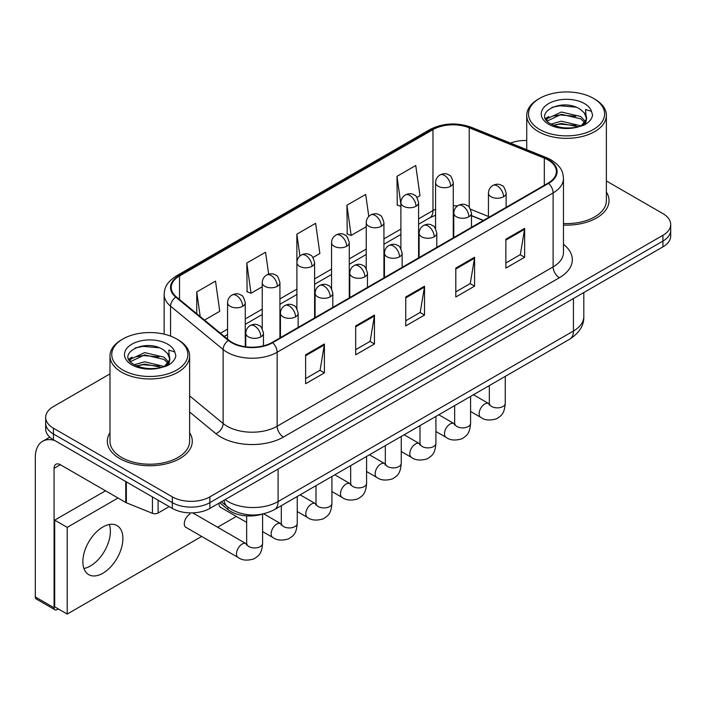 <?xml version="1.0" encoding="UTF-8"?>
<svg xmlns="http://www.w3.org/2000/svg" width="706" height="706" viewBox="0 0 706 706"><rect width="100%" height="100%" fill="white"/><g stroke="black" fill="none" stroke-linecap="round" stroke-linejoin="round"><path stroke-width="1.06" d="M483.257 220.528L471.476 215.762M262.261 514.127A26.546 15.329 180 0 1 227.879 509.441L219.742 502.725M109.986 432.69A42.475 24.525 0 0 0 107.338 441.224A42.475 24.525 0 0 0 119.773 458.565A42.475 24.525 0 0 0 166.069 463.877A42.475 24.525 0 0 0 192.288 441.224A42.475 24.525 0 0 0 189.632 432.69A42.475 24.525 0 0 1 192.288 441.224A42.475 24.525 0 0 1 166.069 463.877A42.475 24.525 0 0 1 119.773 458.565A42.475 24.525 0 0 1 107.338 441.224A42.475 24.525 0 0 1 109.986 432.69M548.103 159.971A28.319 16.353 180 0 1 556.39 171.532A28.319 16.353 180 0 1 548.103 183.092L272.145 342.419A28.319 16.353 180 0 1 228.92 340.23L176.35 296.882A28.319 16.353 180 0 1 171.231 287.51A28.319 16.353 180 0 1 179.527 275.949L432.972 129.622A28.319 16.353 180 0 1 469.234 127.786L544.317 158.144A28.319 16.353 180 0 1 548.103 159.971M548.597 159.68A29.025 16.759 0 0 0 544.723 157.809L469.64 127.451A29.025 16.759 0 0 0 432.469 129.33L179.024 275.658A29.025 16.759 0 0 0 175.776 297.12L228.347 340.469A29.025 16.759 0 0 0 272.648 342.701L548.597 183.383A29.025 16.759 0 0 0 548.597 159.68M109.986 373.898L53.444 406.541A26.546 15.329 0 0 0 45.669 417.378L45.669 428.939A26.546 15.329 0 0 0 53.444 439.776L172.335 508.417L172.335 502.637A26.546 15.329 0 0 0 209.885 502.637L662.925 241.081A26.546 15.329 0 0 0 670.7 230.244A26.546 15.329 0 0 1 662.925 241.081L209.885 502.637A26.546 15.329 0 0 1 172.335 502.637L53.444 433.996L172.335 502.637L172.335 496.856A26.546 15.329 0 0 0 209.885 496.856L662.925 235.301A26.546 15.329 0 0 0 670.7 224.464A26.546 15.329 0 0 0 662.925 213.627L606.383 180.974M45.669 423.159A26.546 15.329 0 0 0 53.444 433.996A26.546 15.329 0 0 1 45.669 423.159M305.619 354.809L305.619 383.711L324.398 372.874L324.398 343.972L305.619 354.809M305.619 378.584L320.083 370.235L324.319 344.925A7.078 4.086 -120 0 0 324.398 343.972M319.95 370.306L324.398 372.874M355.683 325.907L355.683 354.809L374.454 343.972L374.454 315.07L355.683 325.907M355.683 349.682L370.138 341.333L374.383 316.023A7.078 4.086 -120 0 0 374.454 315.07M370.015 341.404L374.454 343.972M505.858 239.202L505.858 268.103L524.637 257.266L524.637 228.365L505.858 239.202M505.858 262.976L520.322 254.628L524.558 229.326A7.078 4.086 -120 0 0 524.637 228.365M520.19 254.698L524.637 257.266M455.802 268.103L455.802 297.005L474.573 286.168L474.573 257.266L455.802 268.103M455.802 291.878L470.258 283.53L474.503 258.228A7.078 4.086 -120 0 0 474.573 257.266M470.134 283.6L474.573 286.168M405.738 297.005L405.738 325.907L424.518 315.07L424.518 286.168L405.738 297.005M405.738 320.78L420.202 312.431L424.438 287.121A7.078 4.086 -120 0 0 424.518 286.168M420.07 312.502L424.518 315.07M563.476 225.073A42.475 24.525 0 0 0 609.04 200.619A42.475 24.525 0 0 0 606.383 192.085A42.475 24.525 0 0 1 609.04 200.619A42.475 24.525 0 0 1 563.476 225.073M526.738 140.512A26.546 15.329 0 0 0 510.464 143.097M45.669 417.378A26.546 15.329 0 0 0 53.444 428.215L172.335 496.856M204.511 320.1L219.751 311.302L215.515 281.112L196.745 291.949L196.745 313.693M368.788 216.433L365.69 194.406L346.92 205.243L347.228 233.968M416.928 197.468L419.991 195.703L415.755 165.504L396.984 176.341L397.284 205.067M268.659 274.184L265.571 252.21L246.8 263.047L247.109 291.772M312.926 257.514L319.871 253.507L315.635 223.308L296.864 234.145L296.899 263.02M296.864 234.145L299.935 256.013M346.92 205.243L351.156 235.442L366.229 226.741M351.156 235.442L346.92 233.854M400.893 206.417L396.984 204.952M396.984 176.341L400.893 204.246M246.8 263.047L251.036 293.246L262.235 286.777M251.036 293.246L246.8 291.657M196.745 291.949L200.195 316.544M172.335 508.417A26.546 15.329 0 0 0 209.885 508.417L662.925 246.862A26.546 15.329 0 0 0 670.7 236.025L670.7 224.464M90.368 566.009A28.319 16.353 120 0 0 109.324 524.505A28.319 16.353 120 0 1 90.368 566.009A28.319 16.353 120 0 1 83.926 568.498A28.319 16.353 120 0 0 90.368 566.009M158.1 500.201L158.1 513.024L169.211 506.617M54.768 440.544A35.397 20.439 -120 0 0 42.634 441.276A35.397 20.439 -120 0 0 35.3 457.479L35.3 596.932L54.071 607.769L54.071 468.316A8.851 5.11 60 0 1 55.906 464.266A8.851 5.11 60 0 1 60.328 464.707L125.756 502.487L125.756 481.527M54.071 607.769A4.421 2.55 120 0 0 54.989 609.799L36.218 598.962A4.421 2.55 -60 0 1 35.3 596.932M54.989 609.799A4.421 2.55 120 0 0 57.204 609.578L58.324 608.925M158.1 513.024A4.421 2.55 180 0 1 152.434 513.315L126.348 502.769A4.421 2.55 180 0 1 125.756 502.487M563.476 223.537A39.818 22.989 0 0 0 606.383 200.619L606.383 115.352A39.818 22.989 0 0 0 594.717 99.096L593.464 98.372A38.053 21.965 0 0 0 539.649 98.372A38.053 21.965 0 0 0 539.649 129.445A38.053 21.965 0 0 0 593.464 129.445A38.053 21.965 0 0 0 593.464 98.372L594.717 99.096M539.649 98.372L538.404 99.096A39.818 22.989 0 0 0 526.738 115.352A39.818 22.989 0 0 0 538.404 131.616A39.818 22.989 0 0 0 581.797 136.593A39.818 22.989 0 0 0 606.383 115.352M586.271 119.623L586.562 118.246A20.006 11.552 0 0 0 584.303 112.916L580.72 109.651C562.285 96.598 531.556 113.631 550.521 123.744C558.269 127.936 567.421 129.013 577.976 126.956L583.597 125.315C588.998 122.544 591.999 119.085 592.59 114.937L591.478 111.345L585.565 109.492L586.262 119.614L581.382 125.509M551.112 124.088L561.385 121.185L580.914 125.844M575.752 125.465L559.805 124.106L553.478 125.244L561.385 123.479L578.691 126.798M546.629 120.373L547.238 118.643L561.385 112.007L580.703 116.525L585.353 121.37M547.185 121.035L561.385 114.301L580.703 118.82L584.586 122.456M584.303 112.916L586.554 118.52M586.562 118.811L585.883 122.332L584.339 124.927M545.482 118.449L548.871 116.552M551.968 107.338L559.805 105.75L575.955 107.171M545.914 119.305L547.335 118.458M553.451 116.075L559.805 114.928L575.752 116.296M122.906 338.986L121.653 339.71A39.818 22.989 0 0 0 109.986 355.965L109.986 441.224A39.818 22.989 0 0 0 121.653 457.479A39.818 22.989 0 0 0 165.054 462.465A39.818 22.989 0 0 0 189.632 441.224L189.632 355.965A39.818 22.989 0 0 0 177.974 339.71L176.721 338.986A38.053 21.965 0 0 0 122.906 338.986A38.053 21.965 0 0 0 122.906 370.05A38.053 21.965 0 0 0 176.721 370.05A38.053 21.965 0 0 0 176.721 338.986L177.974 339.71M109.986 355.965A39.818 22.989 0 0 0 121.653 372.221A39.818 22.989 0 0 0 165.054 377.207A39.818 22.989 0 0 0 189.632 355.965M169.519 360.228L169.819 358.851A20.006 11.552 0 0 0 167.551 353.521L163.977 350.255C145.533 337.212 114.804 354.235 133.778 364.349C141.518 368.55 150.669 369.617 161.224 367.561L166.845 365.929C172.246 363.149 175.247 359.689 175.838 355.542L174.735 351.95L168.822 350.097L169.519 360.228L164.63 366.123M134.369 364.693L144.633 361.79L164.171 366.458M159 366.079L143.062 364.711L136.726 365.858L144.633 364.084L161.948 367.402M129.886 360.987L130.486 359.257L144.633 352.612L163.96 357.139L168.602 361.975M130.434 361.649L144.633 354.906L163.96 359.425L167.834 363.06M167.551 353.521L169.802 359.125M169.811 359.416L169.131 362.937L167.596 365.54M128.739 359.054L132.128 357.157M135.217 347.943L143.062 346.355L159.203 347.776M129.163 359.91L130.592 359.063M136.699 356.689L143.062 355.533L159 356.901M189.985 513.986A7.96 4.598 120 0 0 189.923 514.021A7.96 4.598 120 0 0 184.716 521.037A7.96 4.598 120 0 0 185.943 527.426A7.96 4.598 120 0 0 186.472 527.656M102.882 573.237A28.319 16.353 120 0 0 121.379 548.28A28.319 16.353 120 0 0 117.037 525.591A28.319 16.353 120 0 0 102.882 526.994A28.319 16.353 120 0 0 84.385 551.942A28.319 16.353 120 0 0 88.718 574.64A28.319 16.353 120 0 0 102.882 573.237M118.026 498.012L67.211 527.356L67.211 614.061L201.669 536.428M217.598 527.232L236.333 516.421M218.984 503.166A7.96 4.598 120 0 0 220.607 507.411A7.96 4.598 120 0 0 221.137 507.64M105.512 490.794L54.697 520.128L54.697 606.833L67.211 614.061M67.211 527.356L54.697 520.128M227.879 507.084L227.879 509.441M563.476 244.355A44.249 25.548 180 0 1 559.364 277.749L283.406 437.067A8.851 5.11 60 0 1 277.149 426.23L553.107 266.912A35.397 20.439 0 0 0 563.476 252.457L563.476 178.468A35.397 20.439 180 0 1 553.107 192.923A8.851 5.11 -120 0 0 548.597 183.383M283.406 437.067A44.249 25.548 180 0 1 220.837 437.067A44.249 25.548 180 0 1 215.877 433.66L189.632 412.022M228.347 340.469A8.851 5.922 129.5 0 0 223.122 349.514L223.122 423.503A35.397 20.439 0 0 0 227.094 426.23A35.397 20.439 0 0 0 277.149 426.23L277.149 352.241A35.397 20.439 180 0 1 223.122 349.514L170.552 306.166A35.397 20.439 180 0 1 164.154 294.446L164.154 334.167M563.476 178.468C562.903 172.388 562.338 167.331 551.271 159.971L546.62 157.712A8.851 4.148 112 0 0 544.723 157.809M546.62 157.712L471.537 127.354C456.879 122.173 442.971 122.923 429.795 129.613A8.851 5.11 60 0 1 432.469 129.33M179.024 275.658A8.851 5.11 -120 0 0 176.35 275.94C165.619 282.982 164.648 288.277 164.154 294.446M175.776 297.12A8.851 5.922 129.5 0 0 170.552 306.166L170.552 336.1M471.537 127.354A8.851 4.148 112 0 0 469.64 127.451M272.648 342.701A8.851 5.11 60 0 1 277.149 352.241L553.107 192.923L553.107 266.912A8.851 5.11 60 0 0 559.364 277.749M209.885 496.856L209.885 508.417M662.925 235.301L662.925 246.862M53.444 428.215L53.444 439.776M189.632 395.889L223.122 423.503A8.851 5.922 -50.5 0 1 215.877 433.66M179.527 275.949L179.527 299.503M544.317 158.144L544.317 185.281M469.234 127.786L469.234 207.273M488.437 216.477L470.567 209.25M457.462 205.967A28.319 16.353 0 0 0 453.261 205.755M435.567 209.223A28.319 16.353 0 0 0 432.972 210.547L418.596 218.842M432.972 129.622L432.972 210.547A15.929 9.196 60 0 1 429.672 217.836L418.596 224.234M400.893 229.062L383.932 238.857M366.229 249.077L349.267 258.873M331.564 269.092L314.594 278.888M296.899 289.107L279.929 298.903M262.235 309.122L245.264 318.918M227.561 329.137L220.448 333.241M483.451 220.413L472.402 215.948A15.929 7.457 -68 0 1 471.476 215.392M405.738 297.923L424.438 287.121M455.802 269.021L474.503 258.228M505.858 240.119L524.558 229.326M355.683 326.825L374.383 316.023M305.619 355.727L324.319 344.925M225.099 499.636A35.397 20.439 0 0 0 228.029 501.56A35.397 20.439 0 0 0 278.093 501.56L573.44 331.035A35.397 20.439 0 0 0 583.809 316.588C584.065 325.369 579.388 332.888 569.777 339.136L274.422 509.661A17.703 10.219 60 0 0 278.093 501.56L278.093 469.04M573.44 298.523L573.44 331.035A17.703 10.219 60 0 1 569.777 339.136M224.129 500.192A17.703 11.834 129.5 0 0 227.306 506.626L221.41 501.763M503.546 196.753A8.851 5.11 0 0 0 506.14 193.135C504.737 188.017 503.334 185.51 501.94 185.607C499.371 183.807 496.353 183.754 492.867 185.475A8.851 5.11 60 0 1 497.289 185.916A8.851 5.11 -120 0 1 503.546 196.753A8.851 5.11 0 0 1 491.032 196.753A8.851 5.11 0 0 1 488.437 193.135C488.57 189.782 490.043 187.231 492.867 185.475M470.584 411.492L480.795 417.378A7.96 4.598 -60 0 1 479.568 410.998A7.96 4.598 -60 0 1 484.775 403.982A7.96 4.598 -60 0 1 485.128 403.788A7.96 4.598 -60 0 1 488.755 403.585L473.452 394.751M489.779 404.388L489.073 404.979L489.329 403.258A7.96 4.598 -0 0 0 491.658 406.506A7.96 4.598 -0 0 0 502.557 406.709A7.96 4.598 -0 0 0 505.258 403.258C504.349 414.484 501.11 415.684 496.662 418.755C490.008 420.776 484.713 420.317 480.795 417.378M450.675 186.234A8.851 5.11 0 0 0 453.261 182.625C451.858 177.506 450.463 175 449.06 175.097C446.501 173.288 443.474 173.244 439.988 174.964A8.851 5.11 60 0 1 444.409 175.397A8.851 5.11 -120 0 1 450.675 186.234A8.851 5.11 0 0 1 438.152 186.234A8.851 5.11 0 0 1 435.567 182.625C435.699 179.271 437.173 176.712 439.988 174.964M468.881 216.768A8.851 5.11 0 0 0 471.476 213.15C470.072 208.032 468.669 205.525 467.275 205.623C464.707 203.813 461.689 203.769 458.194 205.49A8.851 5.11 60 0 1 462.624 205.923A8.851 5.11 -120 0 1 468.881 216.768A8.851 5.11 0 0 1 456.367 216.768A8.851 5.11 0 0 1 453.773 213.15C453.905 209.797 455.379 207.246 458.194 205.49M435.92 431.498L446.121 437.393A7.96 4.598 -60 0 1 444.904 431.013A7.96 4.598 -60 0 1 450.11 423.997A7.96 4.598 -60 0 1 450.463 423.803A7.96 4.598 -60 0 1 454.09 423.6L438.788 414.766M455.114 424.403L454.399 424.994L454.655 423.273A7.96 4.598 -0 0 0 456.994 426.521A7.96 4.598 -0 0 0 467.893 426.724A7.96 4.598 -0 0 0 470.584 423.273C469.684 434.499 466.445 435.699 461.998 438.77C455.335 440.791 450.049 440.332 446.121 437.393M434.216 236.784A8.851 5.11 0 0 0 436.802 233.165C435.399 228.047 434.005 225.541 432.601 225.638C430.042 223.828 427.015 223.784 423.529 225.505A8.851 5.11 60 0 1 427.96 225.938A8.851 5.11 -120 0 1 434.216 236.784A8.851 5.11 0 0 1 421.703 236.784A8.851 5.11 0 0 1 419.108 233.165C419.24 229.812 420.714 227.261 423.529 225.505M401.255 451.513L411.457 457.409A7.96 4.598 -60 0 1 410.239 451.028A7.96 4.598 -60 0 1 415.437 444.012A7.96 4.598 -60 0 1 415.799 443.818A7.96 4.598 -60 0 1 419.426 443.615L404.123 434.781M420.449 444.418L419.735 445.009L419.991 443.289A7.96 4.598 -0 0 0 422.32 446.536A7.96 4.598 -0 0 0 433.219 446.73A7.96 4.598 -0 0 0 435.92 443.289C435.02 454.514 431.781 455.714 427.324 458.785C420.67 460.806 415.384 460.347 411.457 457.409M399.543 256.79A8.851 5.11 0 0 0 402.138 253.18C400.734 248.062 399.34 245.556 397.937 245.653C395.378 243.844 392.351 243.799 388.865 245.52A8.851 5.11 60 0 1 393.286 245.953A8.851 5.11 -120 0 1 399.543 256.79A8.851 5.11 0 0 1 387.029 256.79A8.851 5.11 0 0 1 384.443 253.18C384.576 249.827 386.05 247.276 388.865 245.52M366.59 471.529L376.792 477.424A7.96 4.598 -60 0 1 375.574 471.043A7.96 4.598 -60 0 1 380.772 464.018A7.96 4.598 -60 0 1 381.125 463.833A7.96 4.598 -60 0 1 384.761 463.63L369.459 454.796M385.785 464.433L385.07 465.016L385.326 463.304A7.96 4.598 -0 0 0 387.656 466.551A7.96 4.598 -0 0 0 398.555 466.745A7.96 4.598 -0 0 0 401.255 463.304C400.346 474.529 397.107 475.729 392.66 478.8C386.005 480.821 380.719 480.362 376.792 477.424M364.878 276.805A8.851 5.11 0 0 0 367.473 273.196C366.07 268.077 364.667 265.571 363.272 265.668C360.713 263.859 357.686 263.815 354.2 265.535A8.851 5.11 60 0 1 358.622 265.968A8.851 5.11 -120 0 1 364.878 276.805A8.851 5.11 0 0 1 352.365 276.805A8.851 5.11 0 0 1 349.77 273.196C349.911 269.842 351.385 267.283 354.2 265.535M331.926 491.544L342.128 497.439A7.96 4.598 -60 0 1 340.91 491.058A7.96 4.598 -60 0 1 346.108 484.034A7.96 4.598 -60 0 1 346.461 483.848A7.96 4.598 -60 0 1 350.088 483.645L334.785 474.811M351.111 484.448L350.405 485.031L350.661 483.31A7.96 4.598 -0 0 0 352.991 486.566A7.96 4.598 -0 0 0 363.89 486.761A7.96 4.598 -0 0 0 366.59 483.31C365.682 494.544 362.443 495.744 357.995 498.815C351.341 500.836 346.046 500.377 342.128 497.439M416.002 206.249A8.851 5.11 0 0 0 418.596 202.64C417.193 197.521 415.79 195.015 414.396 195.112C411.836 193.303 408.809 193.259 405.323 194.98A8.851 5.11 60 0 1 409.745 195.412A8.851 5.11 -120 0 1 416.002 206.249A8.851 5.11 0 0 1 403.488 206.249A8.851 5.11 0 0 1 400.893 202.64C401.034 199.286 402.508 196.727 405.323 194.98M381.337 226.264A8.851 5.11 0 0 0 383.932 222.655C382.528 217.536 381.125 215.03 379.731 215.127C377.172 213.318 374.145 213.274 370.659 214.986A8.851 5.11 60 0 1 375.08 215.427A8.851 5.11 -120 0 1 381.337 226.264A8.851 5.11 0 0 1 368.823 226.264A8.851 5.11 0 0 1 366.229 222.655C366.361 219.301 367.835 216.742 370.659 214.986M346.672 246.279A8.851 5.11 0 0 0 349.267 242.67C347.864 237.551 346.461 235.045 345.066 235.142C342.498 233.333 339.48 233.289 335.985 235.001A8.851 5.11 60 0 1 340.416 235.442A8.851 5.11 -120 0 1 346.672 246.279A8.851 5.11 0 0 1 334.159 246.279A8.851 5.11 0 0 1 331.564 242.67C331.696 239.316 333.17 236.757 335.985 235.001M54.071 468.316L60.328 464.707M126.348 481.871L126.348 502.769M152.434 513.315L152.434 496.927M591.478 111.345A25.319 14.614 0 0 0 584.462 103.579A25.319 14.614 0 0 0 548.659 103.579A25.319 14.614 0 0 0 548.659 124.247A25.319 14.614 0 0 0 577.976 126.956M581.135 126.153A20.006 11.552 0 0 0 586.536 118.899M174.735 351.95A25.319 14.614 0 0 0 167.71 344.184A25.319 14.614 0 0 0 131.907 344.184A25.319 14.614 0 0 0 131.907 364.852A25.319 14.614 0 0 0 161.224 367.561M164.392 366.767A20.006 11.552 0 0 0 169.784 359.504M330.214 296.82A8.851 5.11 0 0 0 332.808 293.211C331.405 288.092 330.002 285.586 328.608 285.683C326.04 283.874 323.021 283.83 319.536 285.542A8.851 5.11 60 0 1 323.957 285.983A8.851 5.11 -120 0 1 330.214 296.82A8.851 5.11 0 0 1 317.7 296.82A8.851 5.11 0 0 1 315.105 293.211C315.238 289.857 316.712 287.298 319.536 285.542M297.252 511.559L307.463 517.454A7.96 4.598 -60 0 1 306.236 511.073A7.96 4.598 -60 0 1 311.443 504.049A7.96 4.598 -60 0 1 311.796 503.863A7.96 4.598 -60 0 1 315.423 503.66L300.121 494.827M316.447 504.463L315.741 505.046L315.997 503.325A7.96 4.598 -0 0 0 318.327 506.581A7.96 4.598 -0 0 0 329.225 506.776A7.96 4.598 -0 0 0 331.926 503.325C331.017 514.559 327.778 515.759 323.33 518.822C316.676 520.851 311.381 520.393 307.463 517.454M295.549 316.835A8.851 5.11 0 0 0 298.144 313.226C296.741 308.107 295.337 305.601 293.943 305.698C291.375 303.889 288.357 303.845 284.862 305.557A8.851 5.11 60 0 1 289.292 305.998A8.851 5.11 -120 0 1 295.549 316.835A8.851 5.11 0 0 1 283.035 316.835A8.851 5.11 0 0 1 280.441 313.226C280.573 309.872 282.047 307.313 284.862 305.557M262.588 531.574L272.79 537.469A7.96 4.598 -60 0 1 271.572 531.08A7.96 4.598 -60 0 1 276.778 524.064A7.96 4.598 -60 0 1 277.131 523.878A7.96 4.598 -60 0 1 280.759 523.675L263.691 513.818M281.782 524.47L281.067 525.061L281.323 523.34A7.96 4.598 -0 0 0 283.662 526.597A7.96 4.598 -0 0 0 294.561 526.791A7.96 4.598 -0 0 0 297.252 523.34C296.352 534.574 293.114 535.775 288.666 538.837C282.003 540.867 276.717 540.408 272.79 537.469M260.885 336.85A8.851 5.11 0 0 0 263.47 333.241C262.067 328.122 260.673 325.616 259.27 325.713C256.71 323.904 253.683 323.86 250.198 325.572A8.851 5.11 60 0 1 254.628 326.013A8.851 5.11 -120 0 1 260.885 336.85A8.851 5.11 0 0 1 248.371 336.85A8.851 5.11 0 0 1 245.776 333.241C245.909 329.887 247.382 327.328 250.198 325.572M185.475 527.082L238.125 557.484A7.96 4.598 -60 0 1 236.907 551.095A7.96 4.598 -60 0 1 242.105 544.079A7.96 4.598 -60 0 1 242.467 543.885A7.96 4.598 -60 0 1 246.094 543.682L192.738 512.883M247.118 544.485L246.403 545.076L246.659 543.355A7.96 4.598 -0 0 0 248.989 546.612A7.96 4.598 -0 0 0 259.887 546.806A7.96 4.598 -0 0 0 262.588 543.355C261.688 554.589 258.449 555.79 253.992 558.852C247.338 560.882 242.052 560.423 238.125 557.484M312.008 266.294A8.851 5.11 0 0 0 314.594 262.685C313.19 257.566 311.796 255.06 310.402 255.157C307.834 253.348 304.807 253.304 301.321 255.016A8.851 5.11 60 0 1 305.751 255.457A8.851 5.11 -120 0 1 312.008 266.294A8.851 5.11 0 0 1 299.494 266.294A8.851 5.11 0 0 1 296.899 262.685C297.032 259.331 298.506 256.772 301.321 255.016M277.343 286.309A8.851 5.11 0 0 0 279.929 282.7C278.526 277.582 277.131 275.066 275.728 275.163C273.169 273.363 270.142 273.319 266.656 275.031A8.851 5.11 60 0 1 271.078 275.472A8.851 5.11 -120 0 1 277.343 286.309A8.851 5.11 0 0 1 264.821 286.309A8.851 5.11 0 0 1 262.235 282.7C262.367 279.347 263.841 276.787 266.656 275.031M242.67 306.325A8.851 5.11 0 0 0 245.264 302.715C243.861 297.597 242.458 295.082 241.064 295.179C238.504 293.378 235.477 293.334 231.992 295.046A8.851 5.11 60 0 1 236.413 295.487A8.851 5.11 -120 0 1 242.67 306.325A8.851 5.11 0 0 1 230.156 306.325A8.851 5.11 0 0 1 227.561 302.715C227.703 299.353 229.176 296.802 231.992 295.046M429.795 129.613L176.35 275.94M472.402 215.948L471.476 215.586M453.799 212.497L453.261 212.488M435.567 215.215L429.672 217.836M400.893 234.454L383.932 244.25M366.229 254.469L349.267 264.265M331.564 274.484L314.594 284.28M296.899 294.499L279.929 304.295M262.235 314.505L245.264 324.301M227.561 334.52L224.296 336.409M274.422 509.661C260.179 516.818 245.935 516.818 231.692 509.661L227.306 506.626M583.809 316.588L583.809 292.54M489.302 403.867L488.755 403.585M505.258 376.395L505.258 403.258M506.14 207.317L506.14 193.135M489.329 385.591L489.329 403.258M488.437 217.536L488.437 193.135M453.261 237.851L453.261 182.625M435.567 228.647L435.567 182.625M454.638 423.882L454.09 423.6M470.584 396.401L470.584 423.273M471.476 227.332L471.476 213.15M454.655 405.606L454.655 423.273M453.773 237.551L453.773 213.15M419.964 443.897L419.426 443.615M435.92 416.416L435.92 443.289M436.802 247.347L436.802 233.165M419.991 425.621L419.991 443.289M419.108 257.566L419.108 233.165M385.3 463.913L384.761 463.63M401.255 436.432L401.255 463.304M402.138 267.362L402.138 253.18M385.326 445.627L385.326 463.304M384.443 277.582L384.443 253.18M350.635 483.928L350.088 483.645M366.59 456.447L366.59 483.31M367.473 287.377L367.473 273.196M350.661 465.642L350.661 483.31M349.77 297.597L349.77 273.196M418.596 257.858L418.596 202.64M400.893 248.662L400.893 202.64M383.932 277.873L383.932 222.655M366.229 268.677L366.229 222.655M349.267 297.888L349.267 242.67M331.564 288.692L331.564 242.67M42.634 441.276L49.791 437.146M526.738 149.672L526.738 115.352M315.97 503.943L315.423 503.66M331.926 476.462L331.926 503.325M332.808 307.392L332.808 293.211M315.997 485.657L315.997 503.325M315.105 317.612L315.105 293.211M281.306 523.958L280.759 523.675M297.252 496.477L297.252 523.34M298.144 327.407L298.144 313.226M246.659 522.378L220.14 507.067M281.323 505.672L281.323 523.34M280.441 337.627L280.441 313.226M246.632 543.973L246.094 543.682M262.588 514.065L262.588 543.355M263.47 345.834L263.47 333.241M246.659 515.883L246.659 543.355M245.776 346.787L245.776 333.241M314.594 317.903L314.594 262.685M296.899 308.707L296.899 262.685M279.929 337.918L279.929 282.7M262.235 328.722L262.235 282.7M245.264 346.717L245.264 302.715M227.561 339.109L227.561 302.715"/></g></svg>
